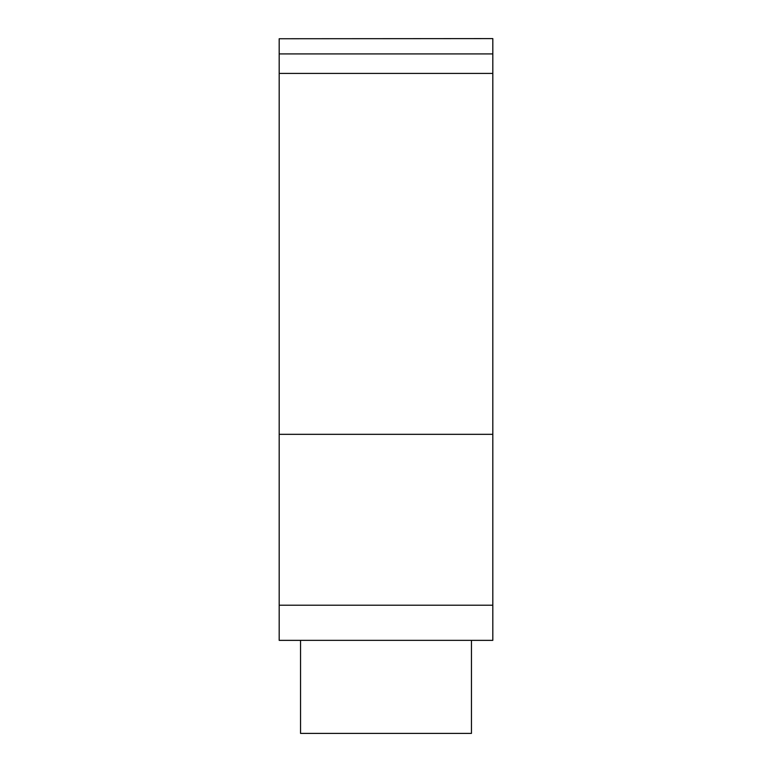 <?xml version="1.0" encoding="UTF-8"?>
<svg xmlns="http://www.w3.org/2000/svg" width="772" height="772" viewBox="0 0 772 772"><rect width="100%" height="100%" fill="white"/><g stroke="black" fill="none" stroke-linecap="round" stroke-linejoin="round"><path stroke-width="1.16" d="M279.184 38.745L492.816 38.6L279.184 38.745L279.184 640.364L300.549 640.364M471.451 640.364L492.816 640.364L492.816 605.209L279.184 605.209M492.816 605.209L492.816 53.915L279.184 53.915M492.816 53.915L492.816 38.745M492.816 73.408L279.184 73.408M492.816 434.327L279.184 434.327M300.549 640.345L300.549 733.4L471.451 733.4L471.451 640.345M492.816 640.345L279.184 640.345"/></g></svg>
